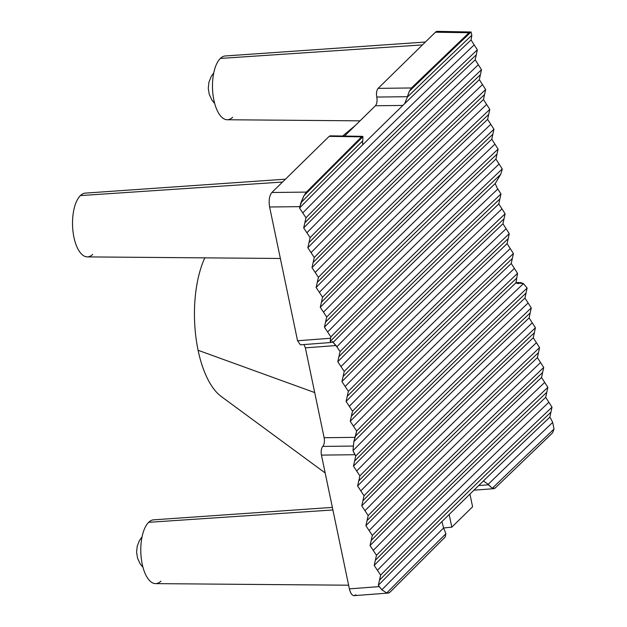 <?xml version="1.0" encoding="UTF-8"?>
<svg xmlns="http://www.w3.org/2000/svg" width="627" height="627" viewBox="0 0 627 627"><rect width="100%" height="100%" fill="white"/><g stroke="black" fill="none" stroke-linecap="round" stroke-linejoin="round"><path stroke-width="0.94" d="M204.81 257.854A81.972 35.935 88.2 0 0 198.093 350.281L314.699 392.565L198.093 350.281A81.972 35.935 -91.8 0 1 204.81 257.854M325.17 472.954L221.151 396.413A81.972 35.935 -91.8 0 1 198.093 350.281M300.427 344.826L297.559 340.759L330.547 338.251L330.194 341.472L330.868 342.514L331.652 342.021L333.102 342.428L332.529 341.519L331.652 342.021M388.05 593.079L354.192 595.65C352.037 595.564 350.43 593.307 349.388 588.871L379.233 586.606L378.34 585.257L380.628 575.139L374.194 565.405L376.482 555.287L370.048 545.553L372.328 535.434L365.902 525.7L368.182 515.582L361.755 505.84L364.036 495.73L357.602 485.988L359.89 475.877L353.456 466.135L355.744 456.017L354.882 454.716L321.447 455.108C320.82 451.236 321.267 448.336 322.787 446.416L353.385 446.056L353.84 441.69L356.661 431.031L350.234 421.297L352.515 411.179L346.08 401.445L348.369 391.326L341.934 381.584L344.223 371.474L337.788 361.732L340.069 351.614L336.048 345.532L305.365 347.86L303.954 344.56L305.365 347.86L324.135 437.717C324.755 441.588 324.308 444.488 322.787 446.416C321.267 448.336 320.82 451.236 321.447 455.108L349.388 588.871C350.948 594.804 353.111 596.771 355.893 594.796M439.229 32.275C437.936 31.068 436.658 31.052 435.412 32.212L378.12 88.36C376.6 90.28 376.153 93.18 376.772 97.052C377.399 100.931 376.952 103.831 375.432 105.751L344.513 136.059L375.432 105.751L402.863 105.43L375.432 105.751C376.952 103.831 377.399 100.931 376.772 97.052C376.153 93.18 376.6 90.28 378.12 88.36L411.437 87.968L409.306 91.283L407.401 96.699L376.772 97.052L407.401 96.699L407.276 97.193L409.306 91.283A14179.276 4774.08 168.2 0 1 471.073 31.993L437.301 31.35L435.412 32.212L378.12 88.36L411.437 87.968L469.02 32.722L435.412 32.212L469.02 32.722L411.437 87.968L409.306 91.283A14179.276 4774.08 -11.8 0 1 471.073 31.993L469.02 32.722L471.073 31.993L471.825 35.253A14181.666 4774.887 -11.8 0 0 407.276 97.193L404.65 103.698L407.276 97.193A14181.666 4774.887 168.2 0 1 471.825 35.253L471.073 31.993M362.508 136.333L362.962 136.694A14179.276 4774.08 -11.8 0 0 303.813 195.906A14179.276 4774.08 168.2 0 1 362.962 136.694L362.743 140.84L362.962 136.694L329.144 136.357L271.852 192.505L306.391 192.097L303.813 195.906L299.855 206.644L269.61 206.996C268.583 200.546 269.328 195.718 271.852 192.505L306.391 192.097L361.56 136.851L329.144 136.357L330.272 135.84L329.144 136.357L271.852 192.505C269.328 195.718 268.583 200.546 269.61 206.996L297.559 340.759L330.547 338.251L330.852 336.903L324.425 327.161L326.706 317.043L320.279 307.308L322.56 297.19L316.126 287.456L318.414 277.338L311.98 267.604L314.268 257.485L307.833 247.751L310.114 237.633L303.687 227.899L305.968 217.781L299.541 208.039L299.855 206.644L269.61 206.996L297.559 340.759M348.62 585.203L155.543 583.627A31.906 13.99 -91.8 0 1 141.232 557.967A31.906 13.99 -91.8 0 1 148.662 522.315L332.906 509.97L148.662 522.315A31.906 13.99 88.2 0 0 142.204 564.073A31.906 13.99 88.2 0 0 160.951 581.143M280.363 258.473L87.286 256.898A31.906 13.99 -91.8 0 1 72.975 231.238A31.906 13.99 -91.8 0 1 80.397 195.585A31.906 13.99 88.2 0 0 73.947 237.343A31.906 13.99 88.2 0 0 92.686 254.405M360.039 120.839L227.225 119.749A31.906 13.99 -91.8 0 1 212.921 94.089A31.906 13.99 -91.8 0 1 220.343 58.436A31.906 13.99 88.2 0 0 213.893 100.195A31.906 13.99 88.2 0 0 232.633 117.265M148.662 522.315A31.906 13.99 -91.8 0 1 153.584 519.846L332.373 507.4M80.397 195.585L282.526 182.042L80.397 195.585A31.906 13.99 -91.8 0 1 85.327 193.116L285.442 179.181M220.343 58.436L422.465 44.901L220.343 58.436A31.906 13.99 -91.8 0 1 225.273 55.968L425.388 42.04M362.743 140.84A14181.666 4774.887 -11.8 0 0 300.96 202.701A14181.666 4774.887 168.2 0 1 362.743 140.84C362.359 143.058 362.484 144.241 363.119 144.398A14184.065 4775.694 -11.8 0 0 299.541 208.039L305.968 217.781L303.687 227.899L310.114 237.633L307.833 247.751L314.268 257.485L311.98 267.604L318.414 277.338L316.126 287.456L322.56 297.19L320.279 307.308L326.706 317.043L324.425 327.161L330.852 336.903L330.194 341.472L330.868 342.514L300.443 344.826M363.644 143.873L362.641 143.857L363.644 143.873M363.119 144.398A14184.065 4775.694 -11.8 0 1 404.65 103.698A14184.065 4775.694 168.2 0 1 471.042 39.971L471.825 35.253L471.042 39.971L477.351 49.823L475.188 59.824L481.497 69.675L479.334 79.676L485.651 89.528L483.48 99.528L489.797 109.38L487.634 119.381L493.943 129.233L491.78 139.233L498.089 149.085L495.926 159.086L502.235 168.945L501.953 170.278L502.235 168.945A14179.276 4774.08 -11.8 0 0 330.852 336.903A14179.276 4774.08 168.2 0 1 502.235 168.945L499.084 164.015A14181.666 4774.887 -11.8 0 0 327.639 332.028A14181.666 4774.887 168.2 0 1 499.084 164.015L495.926 159.086A14184.065 4775.694 -11.8 0 0 324.425 327.161A14184.065 4775.694 168.2 0 1 495.926 159.086L497.007 154.085A14181.666 4774.887 -11.8 0 0 325.57 322.106A14181.666 4774.887 168.2 0 1 497.007 154.085L498.089 149.085A14179.276 4774.08 -11.8 0 0 326.706 317.043A14179.276 4774.08 168.2 0 1 498.089 149.085L494.938 144.163A14181.666 4774.887 -11.8 0 0 323.493 312.175A14181.666 4774.887 168.2 0 1 494.938 144.163L491.78 139.233A14184.065 4775.694 -11.8 0 0 320.279 307.308A14184.065 4775.694 168.2 0 1 491.78 139.233L492.861 134.233A14181.666 4774.887 -11.8 0 0 321.416 302.253A14181.666 4774.887 168.2 0 1 492.861 134.233L493.943 129.233A14179.276 4774.08 -11.8 0 0 322.56 297.19A14179.276 4774.08 168.2 0 1 493.943 129.233L490.784 124.311A14181.666 4774.887 -11.8 0 0 319.347 292.323A14181.666 4774.887 168.2 0 1 490.784 124.311L487.634 119.381A14184.065 4775.694 -11.8 0 0 316.126 287.456A14184.065 4775.694 168.2 0 1 487.634 119.381L488.715 114.38A14181.666 4774.887 -11.8 0 0 317.27 282.401A14181.666 4774.887 168.2 0 1 488.715 114.38L489.797 109.38A14179.276 4774.08 -11.8 0 0 318.414 277.338A14179.276 4774.08 168.2 0 1 489.797 109.38L486.638 104.458A14181.666 4774.887 -11.8 0 0 315.201 272.471A14181.666 4774.887 168.2 0 1 486.638 104.458L483.48 99.528A14184.065 4775.694 -11.8 0 0 311.98 267.604A14184.065 4775.694 168.2 0 1 483.48 99.528L484.569 94.528A14181.666 4774.887 -11.8 0 0 313.124 262.541A14181.666 4774.887 168.2 0 1 484.569 94.528L485.651 89.528A14179.276 4774.08 -11.8 0 0 314.268 257.485A14179.276 4774.08 168.2 0 1 485.651 89.528L482.492 84.598A14181.666 4774.887 -11.8 0 0 311.047 252.618A14181.666 4774.887 168.2 0 1 482.492 84.598L479.334 79.676A14184.065 4775.694 -11.8 0 0 307.833 247.751A14184.065 4775.694 168.2 0 1 479.334 79.676L480.415 74.676A14181.666 4774.887 -11.8 0 0 308.978 242.688A14181.666 4774.887 168.2 0 1 480.415 74.676L481.497 69.675A14179.276 4774.08 -11.8 0 0 310.114 237.633A14179.276 4774.08 168.2 0 1 481.497 69.675L478.346 64.746A14181.666 4774.887 -11.8 0 0 306.901 232.766A14181.666 4774.887 168.2 0 1 478.346 64.746L475.188 59.824A14184.065 4775.694 -11.8 0 0 303.687 227.899A14184.065 4775.694 168.2 0 1 475.188 59.824L476.269 54.823A14181.666 4774.887 -11.8 0 0 304.832 222.836A14181.666 4774.887 168.2 0 1 476.269 54.823L477.351 49.823A14179.276 4774.08 -11.8 0 0 305.968 217.781A14179.276 4774.08 168.2 0 1 477.351 49.823L474.2 44.893A14181.666 4774.887 -11.8 0 0 302.755 212.914A14181.666 4774.887 168.2 0 1 474.2 44.893L471.042 39.971A14184.065 4775.694 -11.8 0 0 404.65 103.698A14184.065 4775.694 -11.8 0 0 363.119 144.398A14184.065 4775.694 168.2 0 0 299.541 208.039L300.96 202.701L303.813 195.906L306.391 192.097L361.56 136.851L362.962 136.694M497.877 179.11L500.644 174.431L501.953 170.278L500.644 174.431A14181.666 4774.887 -11.8 0 0 330.194 341.472A14181.666 4774.887 168.2 0 1 500.644 174.431L495.228 183.539L497.015 187.786L500.965 193.939L498.802 203.94L505.111 213.791L502.948 223.792L509.257 233.652L507.094 243.652L513.403 253.504L511.24 263.505L517.557 273.356L515.966 282.808L518.067 283.655L519.618 283.153L515.966 282.808L517.557 273.356L511.24 263.505L513.403 253.504L507.094 243.652L509.257 233.652L502.948 223.792L505.111 213.791L498.802 203.94L500.965 193.939L497.015 187.786L495.228 183.539L497.877 179.11M381.835 589.842A14181.666 4774.887 168.2 0 1 443.618 527.989L441.925 521.617L443.618 527.989A14181.666 4774.887 -11.8 0 0 381.835 589.842L378.34 585.257A14184.065 4775.694 168.2 0 1 441.925 521.617A14184.065 4775.694 -11.8 0 0 378.34 585.257L379.484 580.202A14181.666 4774.887 168.2 0 1 550.929 412.182L552.011 407.182L550.929 412.182A14181.666 4774.887 -11.8 0 0 379.484 580.202L380.628 575.139A14179.276 4774.08 168.2 0 1 552.011 407.182L548.852 402.26L552.011 407.182A14179.276 4774.08 -11.8 0 0 380.628 575.139L377.415 570.272A14181.666 4774.887 168.2 0 1 548.852 402.26L545.694 397.33L548.852 402.26A14181.666 4774.887 -11.8 0 0 377.415 570.272L374.194 565.405A14184.065 4775.694 168.2 0 1 545.694 397.33L546.783 392.33L545.694 397.33A14184.065 4775.694 -11.8 0 0 374.194 565.405L375.338 560.342A14181.666 4774.887 168.2 0 1 546.783 392.33L547.865 387.329L546.783 392.33A14181.666 4774.887 -11.8 0 0 375.338 560.342L376.482 555.287A14179.276 4774.08 168.2 0 1 547.865 387.329L544.706 382.407L547.865 387.329A14179.276 4774.08 -11.8 0 0 376.482 555.287L373.261 550.42A14181.666 4774.887 168.2 0 1 544.706 382.407L541.548 377.478L544.706 382.407A14181.666 4774.887 -11.8 0 0 373.261 550.42L370.048 545.553A14184.065 4775.694 168.2 0 1 541.548 377.478L542.629 372.477L541.548 377.478A14184.065 4775.694 -11.8 0 0 370.048 545.553L371.192 540.49A14181.666 4774.887 168.2 0 1 542.629 372.477L543.711 367.477L542.629 372.477A14181.666 4774.887 -11.8 0 0 371.192 540.49L372.328 535.434A14179.276 4774.08 168.2 0 1 543.711 367.477L540.56 362.547L543.711 367.477A14179.276 4774.08 -11.8 0 0 372.328 535.434L369.115 530.567A14181.666 4774.887 168.2 0 1 540.56 362.547L537.402 357.625L540.56 362.547A14181.666 4774.887 -11.8 0 0 369.115 530.567L365.902 525.7A14184.065 4775.694 168.2 0 1 537.402 357.625L538.483 352.625L537.402 357.625A14184.065 4775.694 -11.8 0 0 365.902 525.7L367.046 520.637A14181.666 4774.887 168.2 0 1 538.483 352.625L539.565 347.624L538.483 352.625A14181.666 4774.887 -11.8 0 0 367.046 520.637L368.182 515.582A14179.276 4774.08 168.2 0 1 539.565 347.624L536.414 342.695L539.565 347.624A14179.276 4774.08 -11.8 0 0 368.182 515.582L364.969 510.715A14181.666 4774.887 168.2 0 1 536.414 342.695L533.256 337.773L536.414 342.695A14181.666 4774.887 -11.8 0 0 364.969 510.715L361.755 505.84A14184.065 4775.694 168.2 0 1 533.256 337.773L534.337 332.772L533.256 337.773A14184.065 4775.694 -11.8 0 0 361.755 505.84L362.892 500.785A14181.666 4774.887 168.2 0 1 534.337 332.772L535.419 327.772L534.337 332.772A14181.666 4774.887 -11.8 0 0 362.892 500.785L364.036 495.73A14179.276 4774.08 168.2 0 1 535.419 327.772L532.26 322.842L535.419 327.772A14179.276 4774.08 -11.8 0 0 364.036 495.73L360.823 490.855A14181.666 4774.887 168.2 0 1 532.26 322.842L529.11 317.92L532.26 322.842A14181.666 4774.887 -11.8 0 0 360.823 490.855L357.602 485.988A14184.065 4775.694 168.2 0 1 529.11 317.92L530.191 312.92L529.11 317.92A14184.065 4775.694 -11.8 0 0 357.602 485.988L358.746 480.933A14181.666 4774.887 168.2 0 1 530.191 312.92L531.273 307.92L530.191 312.92A14181.666 4774.887 -11.8 0 0 358.746 480.933L359.89 475.877A14179.276 4774.08 168.2 0 1 531.273 307.92L528.114 302.99L531.273 307.92A14179.276 4774.08 -11.8 0 0 359.89 475.877L356.677 471.002A14181.666 4774.887 168.2 0 1 528.114 302.99L524.956 298.06L528.114 302.99A14181.666 4774.887 -11.8 0 0 356.677 471.002L353.456 466.135A14184.065 4775.694 168.2 0 1 524.956 298.06L526.045 293.06L524.956 298.06A14184.065 4775.694 -11.8 0 0 353.456 466.135L354.6 461.08A14181.666 4774.887 168.2 0 1 526.045 293.06L527.127 288.059L526.045 293.06A14181.666 4774.887 -11.8 0 0 354.6 461.08L355.744 456.017A14179.276 4774.08 168.2 0 1 527.127 288.059A14179.276 4774.08 -11.8 0 0 355.744 456.017L353.001 450.664L353.84 441.69A14184.065 4775.694 168.2 0 1 515.966 282.808A14184.065 4775.694 -11.8 0 0 353.84 441.69L355.517 436.086A14181.666 4774.887 168.2 0 1 516.468 278.357A14181.666 4774.887 -11.8 0 0 355.517 436.086L356.661 431.031A14179.276 4774.08 168.2 0 1 517.557 273.356A14179.276 4774.08 -11.8 0 0 356.661 431.031L353.448 426.164A14181.666 4774.887 168.2 0 1 514.399 268.427A14181.666 4774.887 -11.8 0 0 353.448 426.164L350.234 421.297A14184.065 4775.694 168.2 0 1 511.24 263.505A14184.065 4775.694 -11.8 0 0 350.234 421.297L351.371 416.234A14181.666 4774.887 168.2 0 1 512.322 258.504A14181.666 4774.887 -11.8 0 0 351.371 416.234L352.515 411.179A14179.276 4774.08 168.2 0 1 513.403 253.504A14179.276 4774.08 -11.8 0 0 352.515 411.179L349.302 406.312A14181.666 4774.887 168.2 0 1 510.253 248.574A14181.666 4774.887 -11.8 0 0 349.302 406.312L346.08 401.445A14184.065 4775.694 168.2 0 1 507.094 243.652A14184.065 4775.694 -11.8 0 0 346.08 401.445L347.225 396.382A14181.666 4774.887 168.2 0 1 508.176 238.652A14181.666 4774.887 -11.8 0 0 347.225 396.382L348.369 391.326A14179.276 4774.08 168.2 0 1 509.257 233.652A14179.276 4774.08 -11.8 0 0 348.369 391.326L345.148 386.459A14181.666 4774.887 168.2 0 1 506.099 228.722A14181.666 4774.887 -11.8 0 0 345.148 386.459L341.934 381.584A14184.065 4775.694 168.2 0 1 502.948 223.792A14184.065 4775.694 -11.8 0 0 341.934 381.584L343.079 376.529A14181.666 4774.887 168.2 0 1 504.03 218.792A14181.666 4774.887 -11.8 0 0 343.079 376.529L344.223 371.474A14179.276 4774.08 168.2 0 1 505.111 213.791A14179.276 4774.08 -11.8 0 0 344.223 371.474L341.002 366.599A14181.666 4774.887 168.2 0 1 501.953 208.869A14181.666 4774.887 -11.8 0 0 341.002 366.599L337.788 361.732A14184.065 4775.694 168.2 0 1 498.802 203.94A14184.065 4775.694 -11.8 0 0 337.788 361.732L338.933 356.677A14181.666 4774.887 168.2 0 1 499.884 198.939A14181.666 4774.887 -11.8 0 0 338.933 356.677L340.069 351.614A14179.276 4774.08 168.2 0 1 500.965 193.939A14179.276 4774.08 -11.8 0 0 340.069 351.614L336.856 346.747A14181.666 4774.887 168.2 0 1 497.807 189.017A14181.666 4774.887 -11.8 0 0 336.856 346.747L333.102 342.428L336.048 345.532L305.365 347.86L324.135 437.717L355.235 437.356L324.135 437.717C324.755 441.588 324.308 444.488 322.787 446.416L353.385 446.056L353.001 450.664A14181.666 4774.887 168.2 0 1 523.459 283.623L527.127 288.059L523.459 283.623L520.943 282.636L519.618 283.153L523.459 283.623A14181.666 4774.887 -11.8 0 0 353.001 450.664L354.882 454.716L321.447 455.108L349.388 588.871L379.233 586.606L381.835 589.842L386.765 592.977L388.066 593.079L389.978 592.209L445.162 537.033L445.915 533.765L443.618 527.989L445.915 533.765A14179.276 4774.08 -11.8 0 0 386.765 592.977A14179.276 4774.08 168.2 0 1 445.915 533.765L445.162 537.033L389.978 592.209L388.622 592.985M550.929 412.182L549.848 417.182L550.718 418.546L549.848 417.182L550.929 412.182M552.606 432.826L554.025 429.064L552.701 422.394L550.718 418.546L552.701 422.394A14181.666 4774.887 -11.8 0 0 488.159 484.334L483.448 480.917A14184.065 4775.694 168.2 0 1 549.848 417.182A14184.065 4775.694 -11.8 0 0 483.448 480.917L488.159 484.334A14181.666 4774.887 168.2 0 1 552.701 422.394L554.025 429.064A14179.276 4774.08 -11.8 0 0 492.258 488.347L493.755 488.684L495.04 488.151L552.606 432.826L495.04 488.151L492.258 488.347A14179.276 4774.08 168.2 0 1 554.025 429.064L552.606 432.826M478.691 485.541L488.472 484.796L492.258 488.347L488.159 484.334L488.472 484.796L478.691 485.541M333.102 342.428A14184.065 4775.694 168.2 0 1 495.228 183.539A14184.065 4775.694 -11.8 0 0 333.102 342.428M441.925 521.617A14184.065 4775.694 168.2 0 1 483.448 480.917A14184.065 4775.694 168.2 0 0 441.925 521.617M469.936 494.084L472.593 506.788L469.936 494.084M449.151 514.477L451.801 527.166L472.593 506.788L451.801 527.166L443.61 527.973L451.801 527.166L449.151 514.477M143.011 567.435L140.158 563.838L137.603 558.343L136.584 552.285L137.211 546.242L139.445 540.537L142.07 536.775M213.76 72.897L211.197 76.541L208.893 82.372L208.266 88.47L209.285 94.465L211.879 100.014L214.693 103.557M330.28 135.84L362.477 136.333M515.927 282.558L520.998 282.636M473.926 490.189L493.841 488.684M355.384 125.4L342.655 136.028"/></g></svg>
